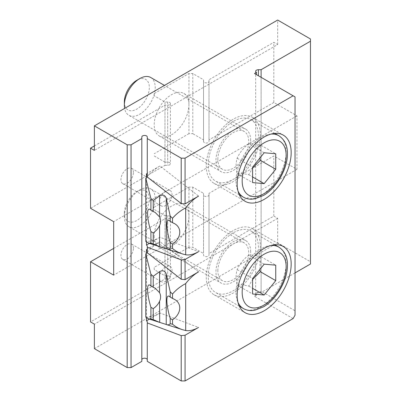 <?xml version="1.0" encoding="UTF-8"?>
<svg xmlns="http://www.w3.org/2000/svg" width="401" height="401" viewBox="0 0 401 401"><rect width="100%" height="100%" fill="white"/><g stroke="black" fill="none" stroke-linecap="round" stroke-linejoin="round"><path stroke-width="0.3" stroke-dasharray="2 1.5" d="M250.66 140.35A24.556 14.175 120 0 0 245.577 129.107A24.556 14.175 120 0 0 221.021 143.287A24.556 14.175 120 0 0 221.021 171.643A24.556 14.175 120 0 0 239.943 165.062A24.556 14.175 120 0 0 250.66 140.35M217.863 159.287A21.829 12.601 -60 0 1 227.392 137.317A21.829 12.601 -60 0 1 244.214 131.473A21.829 12.601 -60 0 1 244.214 156.676A21.829 12.601 -60 0 1 222.385 169.277A21.829 12.601 -60 0 1 217.863 159.287M150.706 77.483A21.829 12.601 -60 0 1 150.706 102.691A21.829 12.601 -60 0 1 128.876 115.293A21.829 12.601 -60 0 1 124.621 108.415M124.355 101.884A17.644 10.185 120 0 0 136.831 109.087A17.644 10.185 120 0 0 149.307 87.478A17.644 10.185 120 0 0 136.831 80.275M208.219 164.856A35.468 20.481 -60 0 1 223.698 129.157A35.468 20.481 -60 0 1 251.031 119.658A35.468 20.481 -60 0 1 251.031 160.616A35.468 20.481 -60 0 1 215.563 181.092A35.468 20.481 -60 0 1 208.219 164.856M264.169 152.761L248.735 143.849C243.482 147.849 239.623 152.646 237.156 158.25C235.763 162.59 235.763 167.738 237.156 173.688C239.623 173.227 243.482 173.573 248.735 174.721L252.59 168.089M248.735 174.721L252.59 176.946M237.156 173.688L252.59 182.595M237.156 158.25L252.59 167.162M259.868 158.109L260.309 144.886L275.743 153.799M260.309 144.886C255.056 143.738 251.196 143.393 248.735 143.849M250.66 251.738A24.556 14.175 120 0 0 245.577 240.5A24.556 14.175 120 0 0 221.021 254.675A24.556 14.175 120 0 0 221.021 283.031A24.556 14.175 120 0 0 239.943 276.449A24.556 14.175 120 0 0 250.66 251.738M217.863 270.675A21.829 12.601 -60 0 1 227.392 248.71A21.829 12.601 -60 0 1 244.214 242.861A21.829 12.601 -60 0 1 244.214 268.063A21.829 12.601 -60 0 1 222.385 280.67A21.829 12.601 -60 0 1 217.863 270.675M124.355 216.69A21.829 12.601 -60 0 1 139.794 189.959A21.829 12.601 -60 0 1 150.706 188.876A21.829 12.601 -60 0 1 150.706 214.079A21.829 12.601 -60 0 1 128.876 226.68A21.829 12.601 -60 0 1 124.355 216.69L124.355 213.272A17.644 10.185 120 0 0 136.831 220.475A17.644 10.185 120 0 0 149.307 198.866A17.644 10.185 120 0 0 136.831 191.663A17.644 10.185 120 0 0 124.355 213.272M208.219 276.244A35.468 20.481 -60 0 1 223.698 240.55A35.468 20.481 -60 0 1 251.031 231.046A35.468 20.481 -60 0 1 251.031 272.003A35.468 20.481 -60 0 1 215.563 292.484A35.468 20.481 -60 0 1 208.219 276.244M264.169 264.154L248.735 255.242C243.482 259.236 239.623 264.038 237.156 269.642C235.763 273.983 235.763 279.126 237.156 285.076C239.623 284.615 243.482 284.961 248.735 286.108L252.59 279.477M248.735 286.108L252.59 288.339M237.156 285.076L252.59 293.988M237.156 269.642L252.59 278.555M259.868 269.497L260.309 256.274L275.743 265.186M260.309 256.274C255.056 255.126 251.196 254.78 248.735 255.242M147.277 176.465A43.654 25.203 -60 0 1 159.984 165.969L198.57 196.104M149.403 243.367L159.984 237.257L198.57 251.678M159.984 237.257A43.654 25.203 -60 0 1 146.48 241.462A43.654 25.203 -60 0 1 145.779 241.462M159.518 201.883A8.847 5.108 -60 0 1 163.377 192.981A8.847 5.108 -60 0 1 170.194 190.61A8.847 5.108 -60 0 1 170.194 200.826A8.847 5.108 -60 0 1 161.347 205.934A8.847 5.108 -60 0 1 159.518 201.883M146.48 241.983L146.48 177.357M159.984 165.969L146.48 173.768M147.277 252.209A43.654 25.203 -60 0 1 159.984 241.713L198.57 271.848M159.518 277.627A8.847 5.108 -60 0 1 163.377 268.725A8.847 5.108 -60 0 1 170.194 266.354A8.847 5.108 -60 0 1 170.194 276.57A8.847 5.108 -60 0 1 161.347 281.677A8.847 5.108 -60 0 1 159.518 277.627M146.48 317.727L146.48 317.206A43.654 25.203 -60 0 0 159.984 313.001L198.57 327.427M146.48 253.101L146.48 317.206A43.654 25.203 -60 0 1 145.779 317.206M146.48 249.512L159.984 241.713M159.984 313.001L149.403 319.111M133.443 172.385A8.847 5.108 120 0 0 131.608 168.335A8.847 5.108 120 0 0 124.791 170.706A8.847 5.108 120 0 0 120.932 179.603A8.847 5.108 120 0 0 122.761 183.653A8.847 5.108 120 0 0 129.578 181.287A8.847 5.108 120 0 0 133.443 172.385M133.443 248.129A8.847 5.108 120 0 0 131.608 244.079A8.847 5.108 120 0 0 124.791 246.45A8.847 5.108 120 0 0 120.932 255.352A8.847 5.108 120 0 0 122.761 259.402A8.847 5.108 120 0 0 129.578 257.031A8.847 5.108 120 0 0 133.443 248.129M147.277 137.007L147.277 177.011M147.277 245.893L147.277 252.755M147.277 321.637L147.277 361.361M141.824 137.007L141.824 361.361M94.385 348.649L277.672 242.831L277.672 218.324L273.813 216.094L209.016 253.507L209.016 255.081A2.727 1.574 180 0 1 206.289 256.655A2.727 1.574 180 0 1 203.558 255.081L203.558 253.507L192.781 247.287L188.926 247.287L154.195 267.332L154.195 269.562L164.971 275.783L167.703 275.783A2.727 1.574 180 0 1 170.43 277.357A2.727 1.574 180 0 1 167.703 278.936L164.971 278.936L90.531 321.913M277.672 218.324L94.385 324.143M94.385 145.919L164.971 105.167L167.703 105.167A2.727 1.574 0 0 0 170.43 103.593A2.727 1.574 0 0 0 167.703 102.014L164.971 102.014L154.195 95.794L154.195 93.568L188.926 73.518L192.781 73.518L203.558 79.739L203.558 81.313A2.727 1.574 0 0 0 206.289 82.887A2.727 1.574 0 0 0 209.016 81.313L209.016 79.739L273.813 42.326L277.672 44.556L94.385 150.375M277.672 44.556L277.672 20.05M154.195 269.562L154.195 267.332M154.195 236.144A24.556 14.175 120 0 0 159.282 247.387A24.556 14.175 120 0 0 178.204 240.806A24.556 14.175 120 0 0 188.926 216.094A24.556 14.175 120 0 0 183.838 204.856A24.556 14.175 120 0 0 164.916 211.432A24.556 14.175 120 0 0 154.195 236.144M188.926 247.287L188.926 187.132L192.781 187.132L203.558 193.357L203.558 253.507M164.971 275.783L164.971 215.633L154.195 209.412M164.971 215.633L167.703 215.633A2.727 1.574 180 0 1 170.43 217.207A2.727 1.574 180 0 1 167.703 218.786L164.971 218.786L164.971 278.936M113.678 248.399L164.971 218.786M192.781 73.518L192.781 133.668L188.926 133.668L188.926 73.518M188.926 104.706A24.556 14.175 120 0 0 183.838 93.463A24.556 14.175 120 0 0 164.916 100.044A24.556 14.175 120 0 0 154.195 124.756A24.556 14.175 120 0 0 159.282 135.999A24.556 14.175 120 0 0 178.204 129.418A24.556 14.175 120 0 0 188.926 104.706M154.195 93.568L154.195 95.794M203.558 79.739L203.558 139.889L192.781 133.668M203.558 81.313L203.558 141.463A2.727 1.574 0 0 0 206.289 143.042A2.727 1.574 0 0 0 209.016 141.463L209.016 79.739M203.558 139.889L203.558 141.463M209.016 81.313L209.016 141.463M209.016 253.507L209.016 193.357L273.813 155.944L296.966 169.312L296.966 115.844L273.813 102.481L273.813 42.326M273.813 102.481L209.016 139.889M164.971 105.167L164.971 165.317L90.531 208.294M295.036 315.231L295.036 96.907L254.52 73.518M261.106 291.186L261.106 77.318L261.106 292.494L258.379 292.494A2.727 1.574 0 0 0 255.653 294.068A2.727 1.574 0 0 0 256.45 295.181L256.45 292.956L258.379 292.76L261.106 291.186L295.036 310.775M293.106 318.574L254.52 296.294L256.45 292.956M295.036 272.906L261.106 292.494M256.45 295.181L254.52 296.294M310.469 263.993L310.469 261.763L277.672 242.831M310.469 261.763L310.469 38.987M164.971 165.317L167.703 165.317A2.727 1.574 0 0 0 170.43 163.743A2.727 1.574 0 0 0 167.703 162.164L164.971 162.164L164.971 102.014M209.016 193.357L209.016 255.081M209.016 194.931A2.727 1.574 180 0 1 206.289 196.505A2.727 1.574 180 0 1 203.558 194.931L203.558 193.357M203.558 194.931L203.558 255.081M273.813 216.094L273.813 155.944M296.966 169.312L113.678 275.131M154.195 207.182L188.926 187.132M206.289 277.357A38.2 22.055 120 0 0 214.199 294.845A38.2 22.055 120 0 0 252.399 272.79A38.2 22.055 120 0 0 252.399 228.685A38.2 22.055 120 0 0 222.961 238.916A38.2 22.055 120 0 0 206.289 277.357M206.289 165.969A38.2 22.055 120 0 0 214.199 183.457A38.2 22.055 120 0 0 252.399 161.403A38.2 22.055 120 0 0 252.399 117.292A38.2 22.055 120 0 0 222.961 127.528A38.2 22.055 120 0 0 206.289 165.969M188.926 133.668L154.195 153.718M192.781 187.132L192.781 247.287M154.195 155.944L164.971 162.164M296.966 115.844L113.678 221.663M270.946 134.089A35.468 20.481 120 0 0 235.999 180.896A35.468 20.481 120 0 0 238.024 191.122M243.347 197.132A35.468 20.481 120 0 0 278.815 176.656A35.468 20.481 120 0 0 278.815 135.698M270.946 245.482A35.468 20.481 120 0 0 235.999 292.284A35.468 20.481 120 0 0 238.024 302.509M243.347 308.524A35.468 20.481 120 0 0 278.815 288.043A35.468 20.481 120 0 0 278.815 247.086M167.703 215.633L167.703 275.783M167.703 218.786L167.703 278.936M258.379 292.494L258.379 292.76M167.703 102.014L167.703 162.164M167.703 105.167L167.703 165.317M244.214 131.473L164.45 85.418M222.385 169.277L128.876 115.293M274.815 133.388L251.031 119.658M239.342 194.821L215.563 181.092M136.831 191.663L139.794 189.959M244.214 242.861L150.706 188.876M222.385 280.67L128.876 226.68M274.815 244.775L251.031 231.046M239.342 306.214L215.563 292.484M174.48 223.603L169.302 220.615M155.187 212.465L150.009 209.477M174.48 299.352L169.302 296.359M155.187 288.209L150.009 285.221M122.761 183.653L161.347 205.934M131.608 168.335L170.194 190.61M122.761 259.402L161.347 281.677M131.608 244.079L170.194 266.354M170.43 217.207L170.43 277.357M255.653 71.288L255.653 294.068M170.43 103.593L170.43 163.743M214.199 294.845L245.066 312.665M252.399 228.685L283.266 246.505M159.282 247.387L221.021 283.031M183.838 204.856L245.577 240.5M214.199 183.457L245.066 201.277M252.399 117.292L283.266 135.117M159.282 135.999L221.021 171.643M183.838 93.463L245.577 129.107"/><path stroke-width="0.6" d="M124.621 108.415A21.829 12.601 -60 0 1 124.355 105.298A21.829 12.601 -60 0 1 139.794 78.566A21.829 12.601 -60 0 1 150.706 77.483L164.45 85.418M139.794 78.566L136.831 80.275A17.644 10.185 120 0 0 124.355 101.884L124.355 105.298M252.59 182.595L252.59 167.162L264.169 152.761L275.743 153.799L275.743 169.232L264.169 183.633L252.59 182.595M252.59 168.089L260.309 160.32L275.743 169.232M252.59 176.946L264.169 183.633M260.309 160.32L259.868 158.109M252.59 293.988L252.59 278.555L264.169 264.154L275.743 265.186L275.743 280.62L264.169 295.021L252.59 293.988M252.59 279.477L260.309 271.708L275.743 280.62M252.59 288.339L264.169 295.021M260.309 271.708L259.868 269.497M145.779 178.169L150.916 198.53L153.232 200.57L159.558 195.873L159.558 216.926C160.951 219.658 160.951 222.535 159.558 225.557L159.558 246.61L153.232 243.868L150.916 243.237L148.696 243.141L145.779 241.462L145.779 178.169A43.654 25.203 -60 0 1 146.48 177.357A43.654 25.203 -60 0 1 147.277 176.465M185.067 259.477L181.207 259.868L147.277 247.186L147.277 252.755L181.207 279.251L185.067 279.642L185.067 259.477L198.57 251.678A34.035 19.649 -60 0 1 185.703 254.8L182.515 253.948C178.565 252.67 175.232 250.836 172.525 248.435L170.209 247.978C169.282 249.031 168.114 249.337 166.701 248.896L166.24 248.72L166.24 198.214C165.027 195.092 162.796 194.31 159.558 195.873M166.24 198.214L170.209 216.069L172.525 218.284C175.979 214.169 180.37 210.685 185.703 207.838A34.035 19.649 -60 0 1 198.57 196.104L185.067 203.898L185.067 158.169L293.106 95.794L295.036 96.907L295.036 315.231L293.106 318.574L185.067 380.95L185.067 335.221L181.207 335.612L147.277 322.935L147.277 321.637L146.48 320.8L146.48 317.727M166.24 248.72L148.696 243.141M159.558 216.926L155.187 212.465L153.232 211.527L153.232 200.57M153.232 243.868L153.232 232.916C156.21 230.791 158.32 228.339 159.558 225.557M150.916 198.53L150.916 210.189L150.009 209.477C146.4 207.106 146.856 218.284 150.916 231.577L150.916 243.237M172.525 248.435L172.525 244.054C181.272 238.154 182.26 227.808 174.48 223.603L172.525 222.665L172.525 218.284M185.703 207.838L185.703 254.8M170.209 216.069L170.209 221.327L169.302 220.615C165.693 218.244 166.149 229.422 170.209 242.715L170.209 247.978M170.209 221.327L172.525 222.665M150.916 210.189L153.232 211.527M172.525 244.054L170.209 242.715M153.232 232.916L150.916 231.577M146.48 177.357L146.48 173.768L147.277 175.157M145.779 253.913L150.916 274.274L150.916 285.933L150.009 285.221C146.4 282.85 146.856 294.028 150.916 307.321L150.916 318.98L148.696 318.885L145.779 317.206L145.779 253.913A43.654 25.203 -60 0 1 146.48 253.101A43.654 25.203 -60 0 1 147.277 252.209M150.916 274.274L153.232 276.314L159.558 271.617L159.558 292.67C160.951 295.402 160.951 298.279 159.558 301.301L159.713 322.404L148.696 318.885M159.558 301.301C158.32 304.083 156.21 306.534 153.232 308.66L153.232 319.612L159.558 322.354L166.24 324.469L166.24 273.963C165.027 270.835 162.796 270.053 159.558 271.617M166.24 273.963L170.209 291.813L172.525 294.028C175.979 289.913 180.37 286.429 185.703 283.582A34.035 19.649 -60 0 1 198.57 271.848L185.067 279.642M159.558 292.67L155.187 288.209L153.232 287.271L153.232 276.314M185.703 283.582L185.703 330.549L182.515 329.692C178.565 328.419 175.232 326.579 172.525 324.178L172.525 319.797C181.272 313.898 182.26 303.552 174.48 299.352L172.525 298.409L172.525 294.028M170.209 291.813L170.209 297.076L169.302 296.359C165.693 293.988 166.149 305.171 170.209 318.459L170.209 323.722C169.282 324.78 168.114 325.086 166.701 324.64L166.24 324.469M185.067 335.221L198.57 327.427A34.035 19.649 -60 0 1 185.703 330.549M172.525 324.178L170.209 323.722M153.232 319.612L150.916 318.98M170.209 297.076L172.525 298.409M150.916 285.933L153.232 287.271M172.525 319.797L170.209 318.459M153.232 308.66L150.916 307.321M146.48 253.101L146.48 249.512L147.277 250.901M149.403 319.111L146.48 320.8M141.824 138.581L131.047 144.806L127.187 144.806L127.187 367.582L131.047 367.582L141.824 361.361L141.824 137.007A2.727 1.574 180 0 1 144.55 135.433A2.727 1.574 180 0 1 147.277 137.007L147.277 177.011L181.207 203.507L185.067 203.898M147.277 247.186L147.277 245.893L146.48 245.056L149.403 243.367M146.48 245.056L146.48 241.983M291.176 152.601A38.2 22.055 120 0 0 283.266 135.117A38.2 22.055 120 0 0 253.833 145.347A38.2 22.055 120 0 0 237.156 183.793A38.2 22.055 120 0 0 245.066 201.277A38.2 22.055 120 0 0 274.505 191.041A38.2 22.055 120 0 0 291.176 152.601M291.176 263.993A38.2 22.055 120 0 0 283.266 246.505A38.2 22.055 120 0 0 253.833 256.74A38.2 22.055 120 0 0 237.156 295.181A38.2 22.055 120 0 0 245.066 312.665A38.2 22.055 120 0 0 274.505 302.434A38.2 22.055 120 0 0 291.176 263.993M181.207 259.868L181.207 279.251M185.067 158.169L181.207 158.169L181.207 203.507M181.207 158.169L147.277 138.581M131.047 367.582L131.047 144.806M147.277 359.787A2.727 1.574 0 0 0 144.55 358.213A2.727 1.574 0 0 0 141.824 359.787M147.277 322.935L147.277 361.361L181.207 380.95L185.067 380.95M181.207 335.612L181.207 380.95M293.106 95.794L254.52 73.518L256.45 72.401A2.727 1.574 180 0 1 255.653 71.288A2.727 1.574 180 0 1 258.379 69.714L261.106 69.714L310.469 41.213L310.469 38.987L277.672 20.05L94.385 125.869L94.385 150.375L90.531 148.144L90.531 208.294L113.678 221.663L113.678 275.131L90.531 261.763L90.531 321.913L94.385 324.143L94.385 348.649L127.187 367.582M90.531 148.144L94.385 145.919M90.531 261.763L113.678 248.399M127.187 144.806L94.385 125.869M256.45 74.631L256.45 72.401M261.106 69.714L261.106 77.318M310.469 41.213L310.469 263.993L295.036 272.906M242.174 180.896A31.103 17.96 -60 0 1 275.166 139.854A31.103 17.96 -60 0 1 275.166 183.843A31.103 17.96 -60 0 1 242.174 180.896M238.024 191.122A35.468 20.481 120 0 0 243.347 197.132C245.873 198.565 248.655 199.247 251.688 199.167L254.971 198.806L263.542 195.432C276.419 188.089 287.382 169.242 287.437 154.34C287.692 145.939 284.815 139.723 278.815 135.698A35.468 20.481 120 0 0 270.946 134.089M242.174 292.284A31.103 17.96 -60 0 1 275.166 251.242A31.103 17.96 -60 0 1 275.166 295.231A31.103 17.96 -60 0 1 242.174 292.284M238.024 302.509A35.468 20.481 120 0 0 243.347 308.524C245.873 309.958 248.655 310.635 251.688 310.559L254.971 310.194L263.542 306.82C276.419 299.477 287.382 280.635 287.437 265.728C287.692 257.327 284.815 251.111 278.815 247.086A35.468 20.481 120 0 0 270.946 245.482M258.379 69.714L258.379 75.744M278.815 135.698L274.815 133.388M243.347 197.132L239.342 194.821M278.815 247.086L274.815 244.775M243.347 308.524L239.342 306.214M182.515 253.948L166.701 248.896M182.515 329.692L166.701 324.64"/></g></svg>
